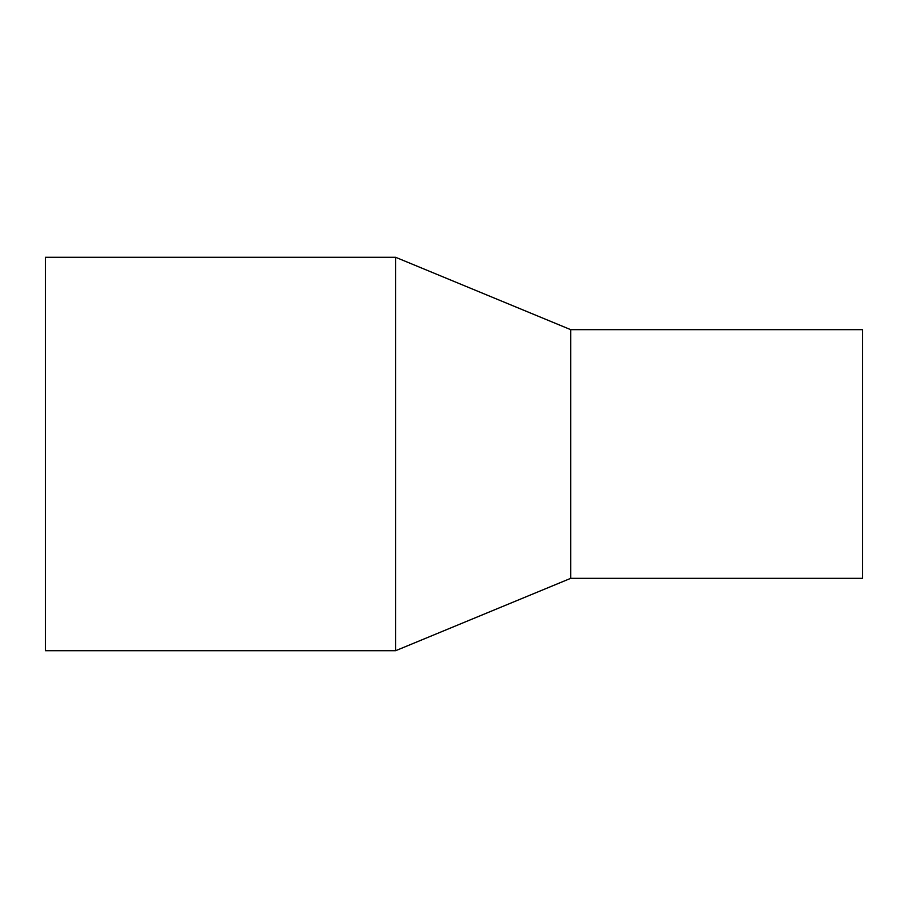 <?xml version="1.0" encoding="UTF-8"?>
<svg xmlns="http://www.w3.org/2000/svg" width="908" height="908" viewBox="0 0 908 908"><rect width="100%" height="100%" fill="white"/><g stroke="black" fill="none" stroke-linecap="round" stroke-linejoin="round"><path stroke-width="1.36" d="M45.4 257.293L45.4 650.707L395.627 650.707L395.627 257.293L45.4 257.293M395.627 257.293L570.746 329.672L570.746 578.328L395.627 650.707M570.746 329.672L862.6 329.672L862.6 578.328L570.746 578.328"/></g></svg>
